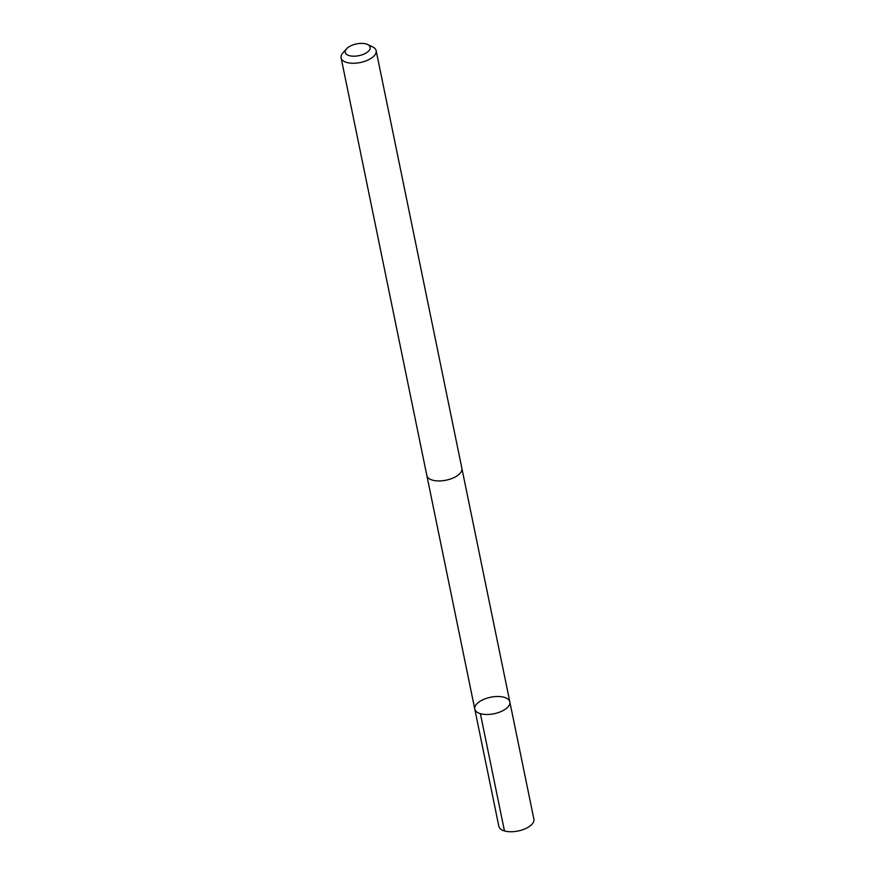 <?xml version="1.0" encoding="UTF-8"?>
<svg xmlns="http://www.w3.org/2000/svg" width="875" height="875" viewBox="0 0 875 875"><rect width="100%" height="100%" fill="white"/><g stroke="black" fill="none" stroke-linecap="round" stroke-linejoin="round"><path stroke-width="1.31" d="M481.655 713.989A17.883 8.422 168.4 0 1 474.786 709.089A17.883 8.422 168.4 0 1 490.613 697.244A17.883 8.422 168.4 0 1 509.83 701.892A17.883 8.422 168.4 0 1 500.872 711.616A17.883 8.422 168.4 0 1 481.655 713.989A17.883 8.422 168.4 0 1 474.786 709.089L498.848 826.35A17.883 8.422 -11.6 0 0 505.717 831.25A17.883 8.422 -11.6 0 0 524.945 828.866A17.883 8.422 -11.6 0 0 533.892 819.153L509.83 701.892A17.883 8.422 168.4 0 1 500.872 711.616A17.883 8.422 168.4 0 1 481.655 713.989M346.533 48.825L342.902 52.894A17.883 8.422 -11.6 0 0 341.108 57.859L426.847 475.541A17.883 8.422 -11.6 0 0 446.064 480.2A17.883 8.422 -11.6 0 0 461.891 468.355L376.152 50.663A17.883 8.422 -11.6 0 0 372.531 46.812L367.609 44.494A12.72 5.994 -11.6 0 0 365.291 43.75A12.72 5.994 -11.6 0 0 346.533 48.825A12.72 5.994 -11.6 0 0 350.481 55.912A12.72 5.994 -11.6 0 0 366.756 52.577A12.72 5.994 -11.6 0 0 367.609 44.494M341.108 57.859A17.883 8.422 -11.6 0 0 360.325 62.508A17.883 8.422 -11.6 0 0 376.152 50.663M480.397 713.683L504.459 830.933M426.891 475.759L474.786 709.089M461.923 468.562L509.83 701.892"/></g></svg>
